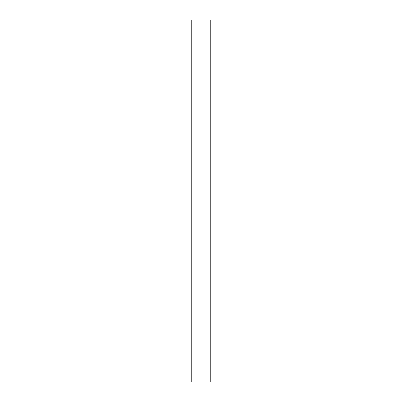 <?xml version="1.0" encoding="UTF-8"?>
<svg xmlns="http://www.w3.org/2000/svg" width="402" height="402" viewBox="0 0 402 402"><rect width="100%" height="100%" fill="white"/><g stroke="black" fill="none" stroke-linecap="round" stroke-linejoin="round"><path stroke-width="0.6" d="M210.849 381.9L191.151 381.9L210.849 381.9L210.849 20.1L191.151 20.1L210.849 20.1L210.849 381.9M191.151 20.1L191.151 381.9L191.151 20.1"/></g></svg>
